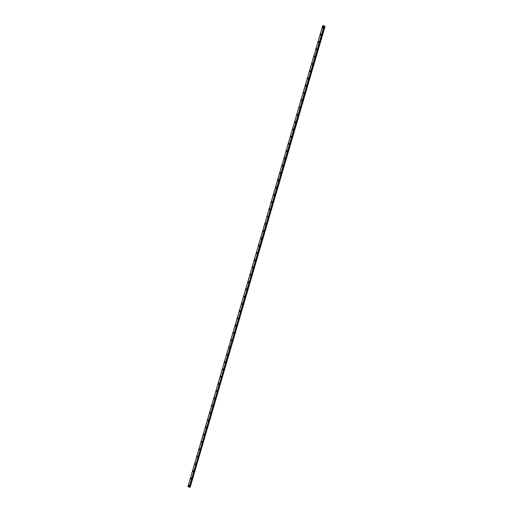 <?xml version="1.0" encoding="UTF-8"?>
<svg xmlns="http://www.w3.org/2000/svg" width="513" height="513" viewBox="0 0 513 513"><rect width="100%" height="100%" fill="white"/><g stroke="black" fill="none" stroke-linecap="round" stroke-linejoin="round"><path stroke-width="0.77" d="M189.034 486.215A0.513 0.385 77.9 0 1 188.822 485.215A0.513 0.385 77.9 0 1 189.034 486.215A0.513 0.385 77.9 0 1 188.822 485.215M191.163 478.943A0.513 0.385 77.9 0 1 190.945 477.943A0.513 0.385 77.9 0 1 191.163 478.943A0.513 0.385 77.9 0 1 190.951 477.943M193.292 471.671A0.513 0.385 77.9 0 1 193.074 470.671A0.513 0.385 77.9 0 1 193.292 471.671A0.513 0.385 77.9 0 1 193.074 470.671M195.415 464.4A0.513 0.385 77.9 0 1 195.203 463.399A0.513 0.385 77.9 0 1 195.415 464.4A0.513 0.385 77.9 0 1 195.203 463.399M197.543 457.128A0.513 0.385 77.9 0 1 197.325 456.128A0.513 0.385 77.9 0 1 197.543 457.128A0.513 0.385 77.9 0 1 197.332 456.128M199.672 449.856A0.513 0.385 77.9 0 1 199.454 448.849A0.513 0.385 77.9 0 1 199.672 449.856A0.513 0.385 77.9 0 1 199.454 448.849M201.795 442.578A0.513 0.385 77.9 0 1 201.583 441.578A0.513 0.385 77.9 0 1 201.795 442.578A0.513 0.385 77.9 0 1 201.583 441.578M203.924 435.306A0.513 0.385 77.9 0 1 203.706 434.306A0.513 0.385 77.9 0 1 203.924 435.306A0.513 0.385 77.9 0 1 203.712 434.306M206.053 428.034A0.513 0.385 77.9 0 1 205.835 427.034A0.513 0.385 77.9 0 1 206.053 428.034A0.513 0.385 77.9 0 1 205.835 427.034M208.175 420.763A0.513 0.385 77.9 0 1 207.964 419.762A0.513 0.385 77.9 0 1 208.175 420.763A0.513 0.385 77.9 0 1 207.964 419.762M210.304 413.491A0.513 0.385 77.9 0 1 210.086 412.49A0.513 0.385 77.9 0 1 210.304 413.491A0.513 0.385 77.9 0 1 210.086 412.49M212.433 406.219A0.513 0.385 77.9 0 1 212.215 405.219A0.513 0.385 77.9 0 1 212.433 406.219A0.513 0.385 77.9 0 1 212.215 405.219M214.556 398.947A0.513 0.385 77.9 0 1 214.344 397.941A0.513 0.385 77.9 0 1 214.556 398.947A0.513 0.385 77.9 0 1 214.344 397.941M216.685 391.669A0.513 0.385 77.9 0 1 216.467 390.669A0.513 0.385 77.9 0 1 216.685 391.669A0.513 0.385 77.9 0 1 216.467 390.669M218.814 384.397A0.513 0.385 77.9 0 1 218.596 383.397A0.513 0.385 77.9 0 1 218.807 384.397A0.513 0.385 77.9 0 1 218.596 383.397M220.936 377.126A0.513 0.385 77.9 0 1 220.725 376.125A0.513 0.385 77.9 0 1 220.936 377.126A0.513 0.385 77.9 0 1 220.725 376.125M223.065 369.854A0.513 0.385 77.9 0 1 222.847 368.853A0.513 0.385 77.9 0 1 223.065 369.854A0.513 0.385 77.9 0 1 222.847 368.853M225.194 362.582A0.513 0.385 77.9 0 1 224.976 361.582A0.513 0.385 77.9 0 1 225.188 362.582A0.513 0.385 77.9 0 1 224.976 361.582M227.317 355.31A0.513 0.385 77.9 0 1 227.105 354.303A0.513 0.385 77.9 0 1 227.317 355.31A0.513 0.385 77.9 0 1 227.105 354.303M229.446 348.038A0.513 0.385 77.9 0 1 229.228 347.032A0.513 0.385 77.9 0 1 229.446 348.038A0.513 0.385 77.9 0 1 229.228 347.032M231.568 340.76A0.513 0.385 77.9 0 1 231.357 339.76A0.513 0.385 77.9 0 1 231.568 340.76A0.513 0.385 77.9 0 1 231.357 339.76M233.697 333.488A0.513 0.385 77.9 0 1 233.486 332.488A0.513 0.385 77.9 0 1 233.697 333.488A0.513 0.385 77.9 0 1 233.479 332.488M235.826 326.217A0.513 0.385 77.9 0 1 235.608 325.216A0.513 0.385 77.9 0 1 235.826 326.217A0.513 0.385 77.9 0 1 235.608 325.216M237.949 318.945A0.513 0.385 77.9 0 1 237.737 317.945A0.513 0.385 77.9 0 1 237.949 318.945A0.513 0.385 77.9 0 1 237.737 317.945M240.078 311.673A0.513 0.385 77.9 0 1 239.866 310.673A0.513 0.385 77.9 0 1 240.078 311.673A0.513 0.385 77.9 0 1 239.86 310.673M242.207 304.401A0.513 0.385 77.9 0 1 241.989 303.395A0.513 0.385 77.9 0 1 242.207 304.401A0.513 0.385 77.9 0 1 241.989 303.395M244.329 297.13A0.513 0.385 77.9 0 1 244.117 296.123A0.513 0.385 77.9 0 1 244.329 297.13A0.513 0.385 77.9 0 1 244.117 296.123M246.458 289.851A0.513 0.385 77.9 0 1 246.24 288.851A0.513 0.385 77.9 0 1 246.458 289.851A0.513 0.385 77.9 0 1 246.24 288.851M248.587 282.58A0.513 0.385 77.9 0 1 248.369 281.579A0.513 0.385 77.9 0 1 248.587 282.58A0.513 0.385 77.9 0 1 248.369 281.579M250.71 275.308A0.513 0.385 77.9 0 1 250.498 274.308A0.513 0.385 77.9 0 1 250.71 275.308A0.513 0.385 77.9 0 1 250.498 274.308M252.838 268.036A0.513 0.385 77.9 0 1 252.62 267.036A0.513 0.385 77.9 0 1 252.838 268.036A0.513 0.385 77.9 0 1 252.62 267.036M254.961 260.764A0.513 0.385 77.9 0 1 254.749 259.764A0.513 0.385 77.9 0 1 254.961 260.764A0.513 0.385 77.9 0 1 254.749 259.764M257.09 253.493A0.513 0.385 77.9 0 1 256.878 252.486A0.513 0.385 77.9 0 1 257.09 253.493A0.513 0.385 77.9 0 1 256.878 252.486M259.219 246.214A0.513 0.385 77.9 0 1 259.001 245.214A0.513 0.385 77.9 0 1 259.219 246.214A0.513 0.385 77.9 0 1 259.001 245.214M261.341 238.943A0.513 0.385 77.9 0 1 261.13 237.942A0.513 0.385 77.9 0 1 261.341 238.943A0.513 0.385 77.9 0 1 261.13 237.942M263.47 231.671A0.513 0.385 77.9 0 1 263.259 230.67A0.513 0.385 77.9 0 1 263.47 231.671A0.513 0.385 77.9 0 1 263.259 230.67M265.599 224.399A0.513 0.385 77.9 0 1 265.381 223.399A0.513 0.385 77.9 0 1 265.599 224.399A0.513 0.385 77.9 0 1 265.381 223.399M267.722 217.127A0.513 0.385 77.9 0 1 267.51 216.127A0.513 0.385 77.9 0 1 267.722 217.127A0.513 0.385 77.9 0 1 267.51 216.127M269.376 209.124A0.513 0.385 77.9 0 1 270.114 209.58A0.513 0.385 77.9 0 1 269.376 209.124M269.851 209.855A0.513 0.385 77.9 0 1 269.633 208.855M271.98 202.584A0.513 0.385 77.9 0 1 271.762 201.577A0.513 0.385 77.9 0 1 271.98 202.584A0.513 0.385 77.9 0 1 271.762 201.577M274.102 195.306A0.513 0.385 77.9 0 1 273.891 194.305A0.513 0.385 77.9 0 1 274.102 195.306A0.513 0.385 77.9 0 1 273.891 194.305M275.757 187.309A0.513 0.385 77.9 0 1 276.494 187.758A0.513 0.385 77.9 0 1 275.757 187.309M276.231 188.034A0.513 0.385 77.9 0 1 276.013 187.033M278.36 180.762A0.513 0.385 77.9 0 1 278.142 179.762A0.513 0.385 77.9 0 1 278.36 180.762A0.513 0.385 77.9 0 1 278.142 179.762M280.483 173.49A0.513 0.385 77.9 0 1 280.271 172.49A0.513 0.385 77.9 0 1 280.483 173.49A0.513 0.385 77.9 0 1 280.271 172.49M282.137 165.494A0.513 0.385 77.9 0 1 282.875 165.943A0.513 0.385 77.9 0 1 282.137 165.494M282.612 166.218A0.513 0.385 77.9 0 1 282.394 165.218M284.741 158.947A0.513 0.385 77.9 0 1 284.523 157.94A0.513 0.385 77.9 0 1 284.741 158.947A0.513 0.385 77.9 0 1 284.523 157.94M286.863 151.668A0.513 0.385 77.9 0 1 286.652 150.668A0.513 0.385 77.9 0 1 286.863 151.675A0.513 0.385 77.9 0 1 286.652 150.668M288.992 144.397A0.513 0.385 77.9 0 1 288.774 143.396A0.513 0.385 77.9 0 1 288.992 144.397A0.513 0.385 77.9 0 1 288.774 143.396M291.121 137.125A0.513 0.385 77.9 0 1 290.903 136.125A0.513 0.385 77.9 0 1 291.121 137.125A0.513 0.385 77.9 0 1 290.903 136.125M293.244 129.853A0.513 0.385 77.9 0 1 293.032 128.853A0.513 0.385 77.9 0 1 293.244 129.853A0.513 0.385 77.9 0 1 293.032 128.853M295.373 122.581A0.513 0.385 77.9 0 1 295.155 121.581A0.513 0.385 77.9 0 1 295.373 122.581A0.513 0.385 77.9 0 1 295.155 121.581M297.495 115.31A0.513 0.385 77.9 0 1 297.284 114.309A0.513 0.385 77.9 0 1 297.495 115.31A0.513 0.385 77.9 0 1 297.284 114.309M299.624 108.038A0.513 0.385 77.9 0 1 299.412 107.031A0.513 0.385 77.9 0 1 299.624 108.038A0.513 0.385 77.9 0 1 299.412 107.031M301.753 100.76A0.513 0.385 77.9 0 1 301.535 99.759A0.513 0.385 77.9 0 1 301.753 100.76A0.513 0.385 77.9 0 1 301.535 99.759M303.876 93.488A0.513 0.385 77.9 0 1 303.664 92.487A0.513 0.385 77.9 0 1 303.876 93.488A0.513 0.385 77.9 0 1 303.664 92.487M306.005 86.216A0.513 0.385 77.9 0 1 305.793 85.216A0.513 0.385 77.9 0 1 306.005 86.216A0.513 0.385 77.9 0 1 305.793 85.216M308.133 78.944A0.513 0.385 77.9 0 1 307.915 77.944A0.513 0.385 77.9 0 1 308.133 78.944A0.513 0.385 77.9 0 1 307.915 77.944M310.256 71.673A0.513 0.385 77.9 0 1 310.044 70.672A0.513 0.385 77.9 0 1 310.256 71.673A0.513 0.385 77.9 0 1 310.044 70.672M312.385 64.401A0.513 0.385 77.9 0 1 312.173 63.4A0.513 0.385 77.9 0 1 312.385 64.401A0.513 0.385 77.9 0 1 312.167 63.4M314.514 57.129A0.513 0.385 77.9 0 1 314.296 56.122A0.513 0.385 77.9 0 1 314.514 57.129A0.513 0.385 77.9 0 1 314.296 56.122M316.636 49.851A0.513 0.385 77.9 0 1 316.425 48.85A0.513 0.385 77.9 0 1 316.636 49.851A0.513 0.385 77.9 0 1 316.425 48.85M318.765 42.579A0.513 0.385 77.9 0 1 318.554 41.579A0.513 0.385 77.9 0 1 318.765 42.579A0.513 0.385 77.9 0 1 318.547 41.579M320.894 35.307A0.513 0.385 77.9 0 1 320.676 34.307A0.513 0.385 77.9 0 1 320.894 35.307A0.513 0.385 77.9 0 1 320.676 34.307M323.017 28.035A0.513 0.385 77.9 0 1 322.805 27.035A0.513 0.385 77.9 0 1 323.017 28.035A0.513 0.385 77.9 0 1 322.805 27.035M324.505 26.509L323.87 26.689L322.651 25.849L323.684 25.682L325.037 26.554L324.505 26.509L189.816 487.119L190.143 487.19L325.037 26.554M322.664 25.958L187.97 486.555L189.605 487.299M187.97 486.465L322.658 25.862L187.989 486.491M323.87 26.689L189.175 487.292L323.87 26.689M322.664 25.951L187.97 486.561L322.664 25.951M323.895 26.689L189.201 487.299M324.094 26.734L189.406 487.344M324.145 26.747L189.451 487.35M324.287 26.714L189.598 487.318M324.479 26.509L189.791 487.113M324.838 26.586L190.143 487.19M324.883 26.586L190.188 487.19M322.651 25.849L187.963 486.452M324.299 26.708L189.605 487.312"/></g></svg>
